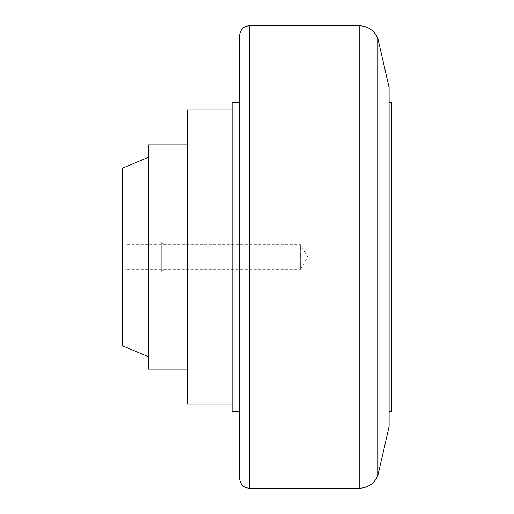 <?xml version="1.0" encoding="UTF-8"?>
<svg xmlns="http://www.w3.org/2000/svg" width="514" height="514" viewBox="0 0 514 514"><rect width="100%" height="100%" fill="white"/><g stroke="black" fill="none" stroke-linecap="round" stroke-linejoin="round"><path stroke-width="0.39" stroke-dasharray="2.57 1.93" d="M187.212 109.945L187.212 404.055M232.077 102.594L232.077 411.406M148.328 144.839L148.328 369.161M148.328 356.697L148.328 157.303L148.328 356.697M122.409 168.226L122.409 345.774M239.55 35.672L239.55 478.328M377.925 475.18L377.925 38.82M389.098 257L389.098 411.406L389.098 257M391.591 411.406L391.591 102.594M300.619 269.259L300.619 244.741L300.619 269.259L307.693 257L300.619 244.741L163.985 244.741L163.985 269.259L300.619 269.259M161.287 242.043L161.287 271.957L163.985 269.259L163.985 244.741L161.287 242.043L161.287 271.957M161.287 244.741L125.108 244.741L125.108 269.259L161.287 269.259L161.287 244.741L161.287 269.259M122.409 242.043L122.409 271.957L125.108 269.259L125.108 244.741L122.409 242.043L122.409 271.957M232.077 257L232.077 404.055L232.077 257M389.098 426.485L389.098 87.515M249.521 25.7L249.521 488.3M359.19 25.7L359.19 488.3"/><path stroke-width="0.77" d="M232.077 404.055L187.212 404.055L187.212 109.945L232.077 109.945M187.212 369.161L148.328 369.161L148.328 144.839L187.212 144.839M148.328 157.303L122.409 168.226L122.409 345.774L148.328 356.697M359.19 488.3L249.521 488.3C243.469 487.709 240.147 484.387 239.55 478.328L239.55 35.672C240.147 29.613 243.469 26.291 249.521 25.7L359.19 25.7C368.178 26.15 374.43 30.525 377.925 38.82L377.925 475.18C374.43 483.475 368.185 487.844 359.19 488.3L359.19 25.7M377.925 38.82L389.098 87.515L389.098 426.485L377.925 475.18M389.098 102.594L391.591 102.594L391.591 411.406L389.098 411.406M239.55 411.406L232.077 411.406L232.077 102.594L239.55 102.594M249.521 488.3L249.521 25.7"/></g></svg>
